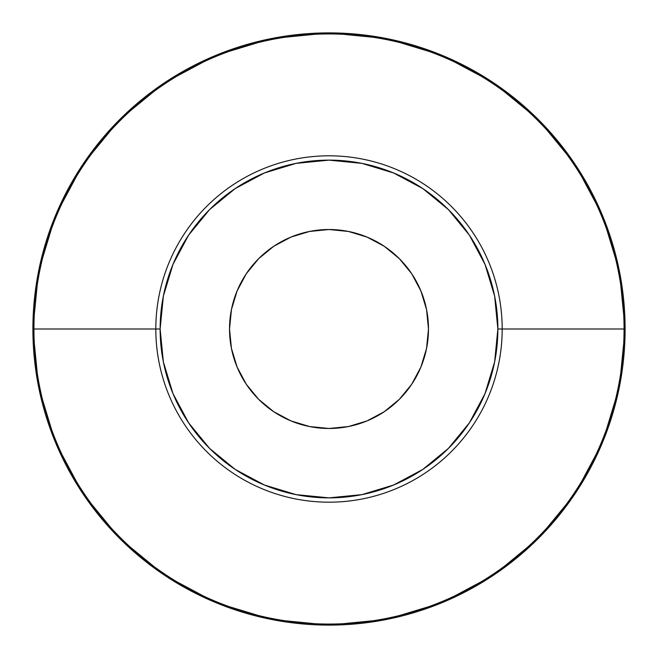 <?xml version="1.0" encoding="UTF-8"?>
<svg xmlns="http://www.w3.org/2000/svg" width="658" height="658" viewBox="0 0 658 658"><rect width="100%" height="100%" fill="white"/><g stroke="black" fill="none" stroke-linecap="round" stroke-linejoin="round"><path stroke-width="0.99" d="M32.9 329L33.936 329A295.064 295.064 0 0 1 329 33.936A295.064 295.064 0 0 1 624.064 329A295.064 295.064 0 0 0 329 33.936A295.064 295.064 0 0 0 33.936 329L155.814 329A173.186 173.186 0 0 1 329 155.814A173.186 173.186 0 0 1 502.186 329L624.064 329L502.186 329A173.186 173.186 0 0 1 329 502.186A173.186 173.186 0 0 1 155.814 329A173.186 173.186 0 0 1 329 155.814A173.186 173.186 0 0 1 502.186 329L497.867 329A168.867 168.867 0 0 1 329 497.867A168.867 168.867 0 0 1 160.133 329L33.936 329A295.064 295.064 0 0 0 329 624.064A295.064 295.064 0 0 0 624.064 329L625.1 329A296.1 296.1 0 0 0 329 32.9A296.1 296.1 0 0 0 32.9 329A296.1 296.1 0 0 1 329 32.9A296.1 296.1 0 0 1 625.1 329A296.1 296.1 0 0 1 329 625.1A296.1 296.1 0 0 1 32.9 329A296.1 296.1 0 0 0 329 625.1A296.1 296.1 0 0 0 625.1 329L624.064 329A295.064 295.064 0 0 1 329 624.064A295.064 295.064 0 0 1 33.936 329L32.9 329L38.592 386.764L55.437 442.316L82.801 493.508L119.624 538.376L164.492 575.199L215.684 602.563L271.236 619.408L329 625.1L386.764 619.408L442.316 602.563L493.377 575.281M229.527 329A99.473 99.473 0 0 1 329 229.527A99.473 99.473 0 0 1 428.473 329A99.473 99.473 0 0 1 329 428.473A99.473 99.473 0 0 1 229.527 329L231.443 348.403L237.102 367.065L246.289 384.264L258.66 399.34L273.736 411.711L290.935 420.898L309.597 426.557L329 428.473L348.403 426.557L367.065 420.898L384.264 411.711L399.34 399.34L411.711 384.264L420.898 367.065L426.557 348.403L428.473 329L426.557 309.597L420.898 290.935L411.711 273.736L399.34 258.66L384.264 246.289L367.065 237.102L348.403 231.443L329 229.527L309.597 231.443L290.935 237.102L273.736 246.289L258.66 258.66L246.289 273.736L237.102 290.935L231.443 309.597L229.527 329M625.1 329L619.408 271.236L602.563 215.684L575.199 164.492L538.376 119.624L493.508 82.801L442.316 55.437L386.764 38.592L329 32.9L271.236 38.592L215.684 55.437L164.623 82.719M164.368 82.883L119.698 119.55M119.55 119.698L82.9 164.352M82.711 164.64L55.478 215.594M55.404 215.775L38.608 271.121M38.567 271.343L32.9 328.819M493.632 575.117L538.302 538.45M538.45 538.302L575.1 493.648M575.289 493.36L602.522 442.406M602.596 442.225L619.392 386.879M619.433 386.657L625.1 329.181M160.133 329L163.373 296.059L172.988 264.376L188.591 235.177L209.589 209.589L235.177 188.591L264.376 172.988L296.059 163.373L329 160.133L361.941 163.373L393.624 172.988L422.823 188.591L448.411 209.589L469.409 235.177L485.012 264.376L494.627 296.059L497.867 329L494.627 361.941L485.012 393.624L469.409 422.823L448.411 448.411L422.823 469.409L393.624 485.012L361.941 494.627L329 497.867L296.059 494.627L264.376 485.012L235.177 469.409L209.589 448.411L188.591 422.823L172.988 393.624L163.373 361.941L160.133 329A168.867 168.867 0 0 1 329 160.133A168.867 168.867 0 0 1 497.867 329L502.186 329A173.186 173.186 0 0 1 329 502.186A173.186 173.186 0 0 1 155.814 329L160.133 329"/></g></svg>
